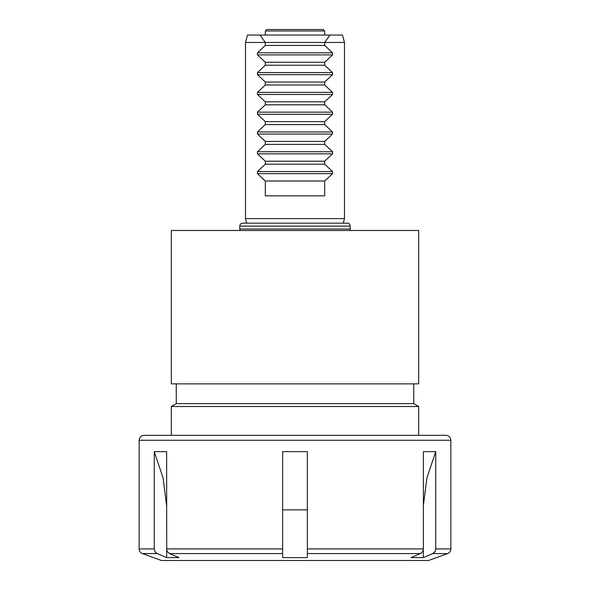 <?xml version="1.0" encoding="UTF-8"?>
<svg xmlns="http://www.w3.org/2000/svg" width="590" height="590" viewBox="0 0 590 590"><rect width="100%" height="100%" fill="white"/><g stroke="black" fill="none" stroke-linecap="round" stroke-linejoin="round"><path stroke-width="0.89" d="M295 230.483L171.306 230.483L171.306 383.861L418.694 383.861L418.694 230.483L295 230.483M413.745 383.861L413.745 403.656L176.255 403.656L171.306 406.51L171.306 435.317M413.745 403.656L418.694 406.51L171.306 406.51M156.055 552.948L155.509 552.41M155.037 551.761L154.263 548.929L155.2 552.019L156.276 553.118L166.697 557.602L179.065 557.602L169.463 553.582L167.258 551.503L166.727 549.954L166.638 451.645L154.263 451.645L154.263 548.929L139.144 548.929C139.255 551.163 140.339 552.712 142.397 553.582L161.409 560.5L428.591 560.5L447.603 553.582L432.905 553.582L435.11 551.503L435.737 548.929L435.737 451.645L423.362 451.645L423.362 548.929L423.126 550.566L421.356 553.118L410.935 557.602L423.303 557.602L432.905 553.582L434.963 551.761M166.638 548.929L282.632 548.929L282.632 557.602L307.368 557.602L307.368 451.645L282.632 451.645L282.632 557.602M435.575 550.264L435.324 551.045M450.856 440.265L139.144 440.265C139.439 437.264 141.084 435.612 144.093 435.317L445.907 435.317C448.916 435.612 450.561 437.264 450.856 440.265L450.856 548.929L435.737 548.929M423.362 451.645L428.443 451.638M429.977 451.638L431.46 451.638M160.023 451.638L161.557 451.638M435.737 451.645L426.917 477.907L423.362 505.748M423.303 557.602L423.303 549.747M307.368 557.602L307.368 548.929L423.362 548.929M166.697 557.602L166.697 549.755M166.638 505.748L163.083 477.907L154.263 451.645M344.368 223.16L245.632 223.16M343.321 223.16L347.304 223.16C349.088 223.33 350.069 224.311 350.239 226.095L239.761 226.095C239.931 224.311 240.912 223.33 242.697 223.16L343.321 223.16M306.424 29.5L304.897 29.5M285.103 29.5L295 29.5M266.798 29.5L323.202 29.5L324.684 30.982L265.316 30.982L266.798 29.5M265.316 30.982L265.316 35.039M329.943 35.039L342.488 35.039L344.479 42.465L324.684 42.465L329.943 35.039L260.057 35.039L265.316 42.465L245.521 42.465L245.521 218.602L344.479 218.602L344.479 42.465M245.521 42.465L247.512 35.039L260.057 35.039M332.546 52.79L324.684 45.43L324.684 42.465L265.316 42.465L265.316 45.43L257.454 52.79L332.546 52.79L332.546 54.892L324.684 62.252L265.316 62.252L257.454 54.892L257.454 52.79M324.684 62.252L324.684 65.225L332.546 72.585L332.546 74.687L324.684 82.047L324.684 85.012L332.546 92.379L332.546 94.474L324.684 101.834L324.684 104.806L332.546 112.166L332.546 114.268L324.684 121.629L324.684 124.601L332.546 131.961L332.546 134.055L324.684 141.423L324.684 144.388L332.546 151.748L332.546 153.85L324.684 161.21L324.684 164.182L332.546 171.543L332.546 173.637L324.684 181.005L324.684 195.843L265.316 195.843L265.316 181.005L257.454 173.637L257.454 171.543L265.316 164.182L265.316 161.21L257.454 153.85L257.454 151.748L265.316 144.388L265.316 141.423L257.454 134.055L257.454 131.961L265.316 124.601L265.316 121.629L257.454 114.268L257.454 112.166L265.316 104.806L265.316 101.834L257.454 94.474L257.454 92.379L265.316 85.012L265.316 82.047L257.454 74.687L257.454 72.585L265.316 65.225L265.316 62.252M324.684 181.005L265.316 181.005M324.684 164.182L265.316 164.182M324.684 161.21L265.316 161.21M324.684 144.388L265.316 144.388M324.684 141.423L265.316 141.423M324.684 124.601L265.316 124.601M324.684 121.629L265.316 121.629M324.684 104.806L265.316 104.806M324.684 101.834L265.316 101.834M324.684 85.012L265.316 85.012M324.684 82.047L265.316 82.047M324.684 65.225L265.316 65.225M324.684 45.43L265.316 45.43M157.095 553.582L142.397 553.582M282.632 553.582L169.463 553.582M420.537 553.582L307.368 553.582M307.368 509.863L282.632 509.863M239.761 226.095L239.761 229.031L350.239 229.031L350.239 226.095M332.546 173.637L257.454 173.637M257.454 171.543L332.546 171.543M332.546 153.85L257.454 153.85M257.454 151.748L332.546 151.748M332.546 134.055L257.454 134.055M257.454 131.961L332.546 131.961M332.546 114.268L257.454 114.268M257.454 112.166L332.546 112.166M332.546 94.474L257.454 94.474M257.454 92.379L332.546 92.379M332.546 74.687L257.454 74.687M257.454 72.585L332.546 72.585M332.546 54.892L257.454 54.892M176.255 383.861L176.255 403.656M418.694 406.51L418.694 435.317M447.603 553.582C449.661 552.712 450.745 551.163 450.856 548.929M139.144 440.265L139.144 548.929M350.239 229.031L349.855 230.483M239.761 229.031L240.145 230.483M324.684 30.982L324.684 35.039M343.262 223.16L344.479 218.602M246.738 223.16L245.521 218.602"/></g></svg>
